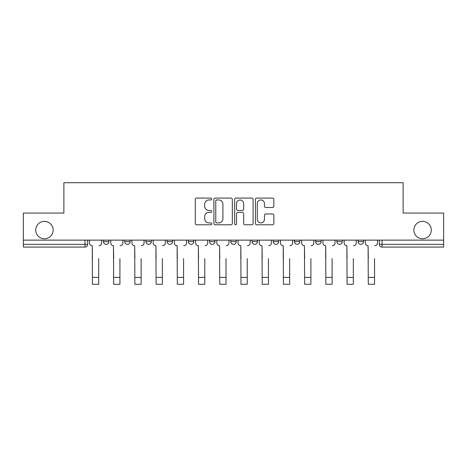 <?xml version="1.0" encoding="UTF-8"?>
<svg xmlns="http://www.w3.org/2000/svg" width="467" height="467" viewBox="0 0 467 467"><rect width="100%" height="100%" fill="white"/><g stroke="black" fill="none" stroke-linecap="round" stroke-linejoin="round"><path stroke-width="0.7" d="M211.738 199.012A0.934 0.934 0 0 0 210.804 198.078L196.619 198.078A1.337 1.337 0 0 0 195.282 199.415L195.282 223.448A1.337 1.337 0 0 0 196.619 224.785L210.804 224.785A0.934 0.934 0 0 0 211.738 223.845A0.934 0.934 0 0 0 210.804 222.911L208.965 222.911A4.273 4.273 0 0 1 204.692 218.638L204.692 216.635A4.273 4.273 0 0 1 208.965 212.368L210.804 212.368A0.934 0.934 0 0 0 211.738 211.428A0.934 0.934 0 0 0 210.804 210.494L208.965 210.494A4.273 4.273 0 0 1 204.692 206.221L204.692 204.219A4.273 4.273 0 0 1 208.965 199.946L210.804 199.946A0.934 0.934 0 0 0 211.738 199.012M413.861 230.068A8.704 8.704 0 0 0 422.565 238.771A8.704 8.704 0 0 0 431.274 230.068A8.704 8.704 0 0 0 422.565 221.358A8.704 8.704 0 0 0 413.861 230.068M35.726 230.068A8.704 8.704 0 0 0 44.435 238.771A8.704 8.704 0 0 0 53.139 230.068A8.704 8.704 0 0 0 44.435 221.358A8.704 8.704 0 0 0 35.726 230.068M315.657 240.131L315.657 241.626L321.098 241.626A2.72 2.72 0 0 1 318.377 244.346A2.72 2.72 0 0 1 315.657 241.626L315.657 240.131M294.438 240.131L294.438 241.626L299.878 241.626A2.72 2.72 0 0 1 297.158 244.346A2.72 2.72 0 0 1 294.438 241.626L294.438 240.131M188.341 241.626L188.341 240.131L188.341 241.626A2.72 2.72 0 0 0 191.061 244.346A2.72 2.72 0 0 1 188.341 241.626L193.782 241.626A2.72 2.72 0 0 1 191.061 244.346M145.902 240.131L145.902 241.626L151.343 241.626A2.72 2.72 0 0 1 148.623 244.346A2.72 2.72 0 0 1 145.902 241.626L145.902 240.131M124.683 241.626L124.683 240.131L124.683 241.626A2.72 2.72 0 0 0 127.403 244.346A2.72 2.72 0 0 1 124.683 241.626L130.124 241.626A2.72 2.72 0 0 1 127.403 244.346A2.72 2.72 0 0 0 130.124 241.626A2.72 2.72 0 0 1 127.403 244.346M103.464 241.626L103.464 240.131L103.464 241.626A2.72 2.72 0 0 0 106.184 244.346A2.72 2.72 0 0 1 103.464 241.626L108.904 241.626A2.72 2.72 0 0 1 106.184 244.346A2.72 2.72 0 0 0 108.904 241.626A2.72 2.72 0 0 1 106.184 244.346M272.518 207.494A1.337 1.337 0 0 0 273.855 206.157L273.855 199.415A1.337 1.337 0 0 0 272.518 198.078L256.762 198.078A1.337 1.337 0 0 0 255.431 199.415L255.431 223.448A1.337 1.337 0 0 0 256.762 224.785L272.518 224.785A1.337 1.337 0 0 0 273.855 223.448L273.855 215.305A1.337 1.337 0 0 0 272.518 213.968L265.776 213.968A1.337 1.337 0 0 0 264.439 215.305L264.439 219.344A3.573 3.573 0 0 1 260.872 222.911A3.573 3.573 0 0 1 257.299 219.344L257.299 203.519A3.573 3.573 0 0 1 260.872 199.946A3.573 3.573 0 0 1 264.439 203.519L264.439 206.157A1.337 1.337 0 0 0 265.776 207.494L272.518 207.494M23.35 240.131L23.35 213.063L63.886 213.063L63.886 182.731L403.114 182.731L403.114 213.063L443.65 213.063L443.65 240.131L23.35 240.131L23.35 244.346L87.685 244.346L87.685 240.131M232.333 199.415A1.337 1.337 0 0 0 230.996 198.078L215.24 198.078A1.337 1.337 0 0 0 213.909 199.415L213.909 223.448A1.337 1.337 0 0 0 215.24 224.785L230.996 224.785A1.337 1.337 0 0 0 232.333 223.448L232.333 199.415M236.004 198.078L251.76 198.078A1.337 1.337 0 0 1 253.091 199.415L253.091 223.448A1.337 1.337 0 0 1 251.76 224.785L245.017 224.785A1.337 1.337 0 0 1 243.681 223.448L243.681 213.699A1.337 1.337 0 0 0 242.344 212.368L237.872 212.368A1.337 1.337 0 0 0 236.535 213.699L236.535 223.845A0.934 0.934 0 0 1 235.602 224.785A0.934 0.934 0 0 1 234.667 223.845L234.667 199.415A1.337 1.337 0 0 1 236.004 198.078M379.315 240.131L379.315 244.346L443.65 244.346L443.65 247.066L382.035 247.066A2.72 2.72 0 0 1 379.315 244.346M443.65 240.131L443.65 244.346M87.685 244.346A2.72 2.72 0 0 1 84.965 247.066A2.72 2.72 0 0 0 87.685 244.346A2.72 2.72 0 0 1 84.965 247.066L23.35 247.066L23.35 244.346M363.536 240.131L363.536 241.626A2.72 2.72 0 0 1 360.816 244.346A2.72 2.72 0 0 1 358.096 241.626L363.536 241.626L363.536 240.131M358.096 240.131L358.096 241.626M342.317 240.131L342.317 241.626A2.72 2.72 0 0 1 339.597 244.346A2.72 2.72 0 0 1 336.876 241.626L342.317 241.626A2.72 2.72 0 0 1 339.597 244.346A2.72 2.72 0 0 0 342.317 241.626L342.317 240.131M336.876 240.131L336.876 241.626M321.098 240.131L321.098 241.626M299.878 240.131L299.878 241.626L299.878 240.131M278.659 240.131L278.659 241.626A2.72 2.72 0 0 1 275.939 244.346A2.72 2.72 0 0 1 273.218 241.626L278.659 241.626L278.659 240.131M273.218 240.131L273.218 241.626M257.44 240.131L257.44 241.626A2.72 2.72 0 0 1 254.719 244.346A2.72 2.72 0 0 1 251.999 241.626L257.44 241.626M251.999 240.131L251.999 241.626M236.22 240.131L236.22 241.626A2.72 2.72 0 0 1 233.5 244.346A2.72 2.72 0 0 1 230.78 241.626L236.22 241.626M230.78 240.131L230.78 241.626M215.001 240.131L215.001 241.626A2.72 2.72 0 0 1 212.281 244.346A2.72 2.72 0 0 1 209.56 241.626L215.001 241.626A2.72 2.72 0 0 1 212.281 244.346A2.72 2.72 0 0 0 215.001 241.626M209.56 240.131L209.56 241.626M193.782 240.131L193.782 241.626M172.562 240.131L172.562 241.626A2.72 2.72 0 0 1 169.842 244.346A2.72 2.72 0 0 1 167.122 241.626L172.562 241.626A2.72 2.72 0 0 1 169.842 244.346A2.72 2.72 0 0 0 172.562 241.626L172.562 240.131M167.122 240.131L167.122 241.626M151.343 240.131L151.343 241.626L151.343 240.131M130.124 240.131L130.124 241.626L130.124 240.131M108.904 240.131L108.904 241.626L108.904 240.131M216.711 199.946A0.934 0.934 0 0 0 215.777 200.886L215.777 221.977A0.934 0.934 0 0 0 216.711 222.911L218.649 222.911A4.273 4.273 0 0 0 222.917 218.638L222.917 204.219A4.273 4.273 0 0 0 218.649 199.946L216.711 199.946M243.681 203.589A3.573 3.573 0 0 0 240.108 200.016A3.573 3.573 0 0 0 236.535 203.589L236.535 209.163A1.337 1.337 0 0 0 237.872 210.494L242.344 210.494A1.337 1.337 0 0 0 243.681 209.163L243.681 203.589M89.524 242.986L89.524 240.131L89.524 242.986A2.72 2.72 0 0 0 92.244 245.706L92.448 258.63M92.244 245.706L92.448 284.269L98.706 284.269L98.706 258.63M101.631 242.986L101.631 240.131L101.631 242.986A2.72 2.72 0 0 1 98.911 245.706M98.706 284.269L92.448 284.269M110.743 242.986L110.743 240.131L110.743 242.986A2.72 2.72 0 0 0 113.463 245.706L113.668 258.63M113.463 245.706L113.668 284.269L119.926 284.269L119.926 258.63M122.85 242.986L122.85 240.131L122.85 242.986A2.72 2.72 0 0 1 120.13 245.706M131.963 242.986L131.963 240.131L131.963 242.986A2.72 2.72 0 0 0 134.683 245.706L134.887 258.63M134.683 245.706L134.887 284.269L141.145 284.269L141.145 258.63M144.07 242.986L144.07 240.131L144.07 242.986A2.72 2.72 0 0 1 141.349 245.706M119.926 284.269L113.668 284.269M141.145 284.269L134.887 284.269M153.182 242.986L153.182 240.131L153.182 242.986A2.72 2.72 0 0 0 155.902 245.706L156.106 258.63M155.902 245.706L156.106 284.269L162.364 284.269L162.364 258.63M165.289 242.986L165.289 240.131L165.289 242.986A2.72 2.72 0 0 1 162.569 245.706M174.401 242.986L174.401 240.131L174.401 242.986A2.72 2.72 0 0 0 177.121 245.706L177.326 258.63M177.121 245.706L177.326 284.269L183.584 284.269L183.584 258.63M186.508 242.986L186.508 240.131L186.508 242.986A2.72 2.72 0 0 1 183.782 245.706M195.62 242.986L195.62 240.131L195.62 242.986A2.72 2.72 0 0 0 198.341 245.706L198.545 258.63M198.341 245.706L198.545 284.269L204.797 284.269L204.797 258.63M207.722 242.986L207.722 240.131L207.722 242.986A2.72 2.72 0 0 1 205.001 245.706M162.364 284.269L156.106 284.269M183.584 284.269L177.326 284.269M204.797 284.269L198.545 284.269M216.84 242.986L216.84 240.131L216.84 242.986A2.72 2.72 0 0 0 219.56 245.706L219.764 258.63M219.56 245.706L219.764 284.269L226.016 284.269L226.016 258.63M228.941 242.986L228.941 240.131L228.941 242.986A2.72 2.72 0 0 1 226.221 245.706M226.016 284.269L219.764 284.269M238.059 242.986L238.059 240.131L238.059 242.986A2.72 2.72 0 0 0 240.779 245.706L240.984 258.63M240.779 245.706L240.984 284.269L247.236 284.269L247.236 258.63M250.16 242.986L250.16 240.131L250.16 242.986A2.72 2.72 0 0 1 247.44 245.706M247.236 284.269L240.984 284.269M259.278 242.986L259.278 240.131L259.278 242.986A2.72 2.72 0 0 0 261.999 245.706L262.203 258.63M261.999 245.706L262.203 284.269L268.455 284.269L268.455 258.63M271.38 242.986L271.38 240.131L271.38 242.986A2.72 2.72 0 0 1 268.659 245.706M268.455 284.269L262.203 284.269M280.492 242.986L280.492 240.131L280.492 242.986A2.72 2.72 0 0 0 283.218 245.706L283.416 258.63M283.218 245.706L283.416 284.269L289.674 284.269L289.674 258.63M292.599 242.986L292.599 240.131L292.599 242.986A2.72 2.72 0 0 1 289.879 245.706M289.674 284.269L283.416 284.269M301.711 242.986L301.711 240.131L301.711 242.986A2.72 2.72 0 0 0 304.431 245.706L304.636 258.63M304.431 245.706L304.636 284.269L310.894 284.269L310.894 258.63M313.818 242.986L313.818 240.131L313.818 242.986A2.72 2.72 0 0 1 311.098 245.706M310.894 284.269L304.636 284.269M322.93 242.986L322.93 240.131L322.93 242.986A2.72 2.72 0 0 0 325.651 245.706L325.855 258.63M325.651 245.706L325.855 284.269L332.113 284.269L332.113 258.63M335.037 242.986L335.037 240.131L335.037 242.986A2.72 2.72 0 0 1 332.317 245.706M332.113 284.269L325.855 284.269M344.15 242.986L344.15 240.131L344.15 242.986A2.72 2.72 0 0 0 346.87 245.706L347.074 258.63M346.87 245.706L347.074 284.269L353.332 284.269L353.332 258.63M356.257 242.986L356.257 240.131L356.257 242.986A2.72 2.72 0 0 1 353.537 245.706M353.332 284.269L347.074 284.269M365.369 242.986L365.369 240.131L365.369 242.986A2.72 2.72 0 0 0 368.089 245.706L368.294 258.63M368.089 245.706L368.294 284.269L374.552 284.269L374.552 258.63M377.476 242.986L377.476 240.131L377.476 242.986A2.72 2.72 0 0 1 374.756 245.706M374.552 284.269L368.294 284.269M84.965 240.131L84.965 247.066M382.035 240.131L382.035 247.066M98.706 277.398L92.448 277.398M119.926 277.398L113.668 277.398M141.145 277.398L134.887 277.398M162.364 277.398L156.106 277.398M183.584 277.398L177.326 277.398M204.797 277.398L198.545 277.398M226.016 277.398L219.764 277.398M247.236 277.398L240.984 277.398M268.455 277.398L262.203 277.398M289.674 277.398L283.416 277.398M310.894 277.398L304.636 277.398M332.113 277.398L325.855 277.398M353.332 277.398L347.074 277.398M374.552 277.398L368.294 277.398"/></g></svg>
